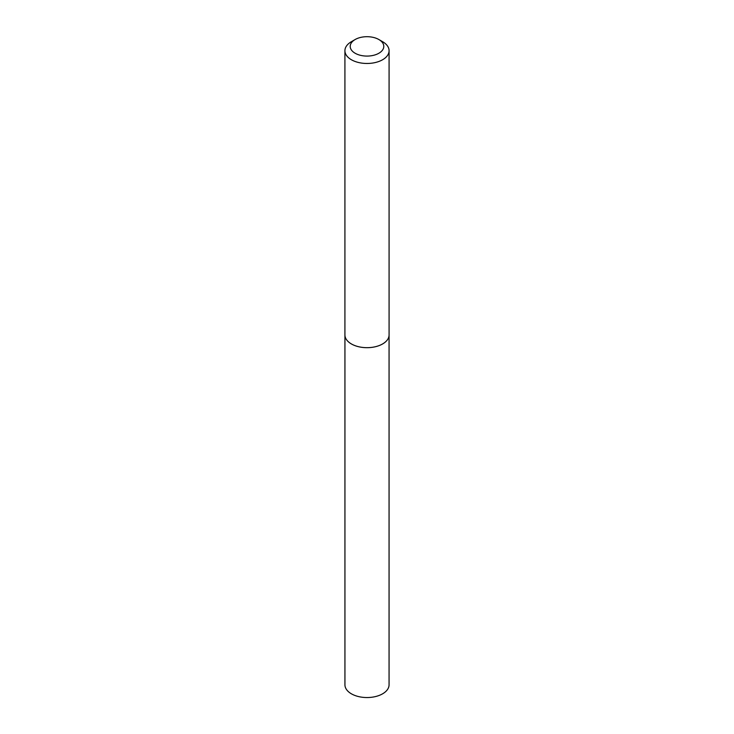 <?xml version="1.0" encoding="UTF-8"?>
<svg xmlns="http://www.w3.org/2000/svg" width="734" height="734" viewBox="0 0 734 734"><rect width="100%" height="100%" fill="white"/><g stroke="black" fill="none" stroke-linecap="round" stroke-linejoin="round"><path stroke-width="1.1" d="M344.934 335.429L344.934 684.804A22.066 12.744 0 0 0 351.393 693.813A22.066 12.744 0 0 0 375.45 696.575A22.066 12.744 0 0 0 389.066 684.804L389.066 335.429M346.843 340.136A22.066 12.744 0 0 0 346.852 340.145A22.066 12.744 0 0 0 351.393 343.952A22.066 12.744 0 0 0 387.148 340.145A22.066 12.744 0 0 0 387.157 340.136M344.916 50.719L344.916 334.915A22.084 12.753 0 0 0 346.833 340.126A22.084 12.753 0 0 0 351.384 343.934A22.084 12.753 0 0 0 387.167 340.126A22.084 12.753 0 0 0 389.084 334.915L389.084 50.719A22.084 12.753 180 0 1 375.45 62.5A22.084 12.753 180 0 1 351.384 59.738A22.084 12.753 180 0 1 344.916 50.719A22.084 12.753 180 0 1 351.384 41.7L355.128 39.535A16.79 9.689 0 0 0 355.128 53.243A16.79 9.689 0 0 0 378.872 53.243A16.79 9.689 0 0 0 378.872 39.535L382.616 41.7A22.084 12.753 180 0 1 389.084 50.719M382.616 41.7L378.872 39.535A16.79 9.689 0 0 0 355.128 39.535"/></g></svg>
